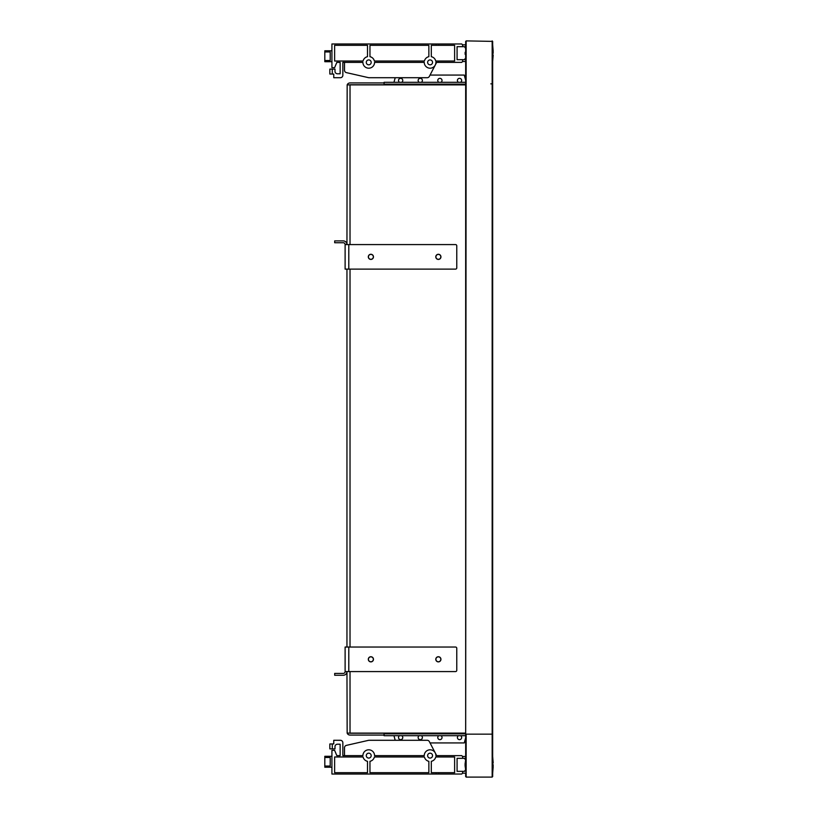 <?xml version="1.0" encoding="UTF-8"?>
<svg xmlns="http://www.w3.org/2000/svg" width="818" height="818" viewBox="0 0 818 818"><rect width="100%" height="100%" fill="white"/><g stroke="black" fill="none" stroke-linecap="round" stroke-linejoin="round"><path stroke-width="1.23" d="M373.335 659.308A2.454 2.454 0 0 0 370.881 656.854A2.454 2.454 0 0 0 368.427 659.308A2.454 2.454 0 0 0 370.881 661.762A2.454 2.454 0 0 0 373.335 659.308M440.82 659.308A2.454 2.454 0 0 0 438.366 656.854A2.454 2.454 0 0 0 435.912 659.308A2.454 2.454 0 0 0 438.366 661.762A2.454 2.454 0 0 0 440.82 659.308M368.304 659.308A2.577 2.577 0 0 1 370.881 656.731A2.577 2.577 0 0 1 373.458 659.308A2.577 2.577 0 0 1 370.881 661.885A2.577 2.577 0 0 1 368.304 659.308M435.789 659.308A2.577 2.577 0 0 1 438.366 656.731A2.577 2.577 0 0 1 440.943 659.308A2.577 2.577 0 0 1 438.366 661.885A2.577 2.577 0 0 1 435.789 659.308M455.544 671.578A1.227 1.227 0 0 0 456.771 670.351L456.771 648.265A1.227 1.227 0 0 0 455.544 647.038L345.114 647.038L345.114 671.578L455.544 671.578M384.071 735.075L350.022 735.075A3.067 3.067 0 0 1 347.159 733.112L346.955 671.578A3.681 3.681 0 0 1 343.274 675.259L334.685 675.259L334.685 673.418L343.274 673.418A1.841 1.841 0 0 0 345.114 671.578M368.427 256.852A2.454 2.454 0 0 0 370.881 259.306A2.454 2.454 0 0 0 373.335 256.852A2.454 2.454 0 0 0 370.881 254.398A2.454 2.454 0 0 0 368.427 256.852M435.912 256.852A2.454 2.454 0 0 0 438.366 259.306A2.454 2.454 0 0 0 440.82 256.852A2.454 2.454 0 0 0 438.366 254.398A2.454 2.454 0 0 0 435.912 256.852M373.458 256.852A2.577 2.577 0 0 1 370.881 259.429A2.577 2.577 0 0 1 368.304 256.852A2.577 2.577 0 0 1 370.881 254.275A2.577 2.577 0 0 1 373.458 256.852M440.943 256.852A2.577 2.577 0 0 1 438.366 259.429A2.577 2.577 0 0 1 435.789 256.852A2.577 2.577 0 0 1 438.366 254.275A2.577 2.577 0 0 1 440.943 256.852M345.114 269.122L345.114 244.582L345.114 269.122L455.544 269.122A1.227 1.227 0 0 0 456.771 267.895L456.771 245.809A1.227 1.227 0 0 0 455.544 244.582L345.114 244.582A1.841 1.841 0 0 0 343.274 242.742L334.685 242.742L334.685 240.901L343.274 240.901A3.681 3.681 0 0 1 346.955 244.582L347.159 84.888L393.274 84.888L393.468 84.152M458.469 82.311A2.127 2.127 0 0 1 459.532 78.344A2.127 2.127 0 0 1 460.595 82.311M438.837 82.311A2.127 2.127 0 0 1 439.9 78.344A2.127 2.127 0 0 1 440.963 82.311M419.205 82.311A2.127 2.127 0 0 1 420.268 78.344A2.127 2.127 0 0 1 421.331 82.311M399.573 82.311A2.127 2.127 0 0 1 400.636 78.344A2.127 2.127 0 0 1 401.699 82.311M401.699 735.689A2.127 2.127 0 0 1 400.636 739.656A2.127 2.127 0 0 1 399.573 735.689M421.331 735.689A2.127 2.127 0 0 1 420.268 739.656A2.127 2.127 0 0 1 419.205 735.689M440.963 735.689A2.127 2.127 0 0 1 439.9 739.656A2.127 2.127 0 0 1 438.837 735.689M460.595 735.689A2.127 2.127 0 0 1 459.532 739.656A2.127 2.127 0 0 1 458.469 735.689M346.955 647.038L346.955 269.122M393.468 733.848L393.274 733.112L465.667 733.112M438.673 756.977L436.219 756.977L436.219 755.627L438.673 755.627L438.673 756.977L454.624 756.977L454.624 772.683L438.673 772.683L438.673 774.033L331.924 774.033L331.924 750.351L334.623 750.351L336.832 755.627L340.145 755.627L340.145 744.216L337.445 744.216A2.454 2.454 0 0 0 334.991 746.67L334.991 748.899L332.292 748.899L332.292 743.91L333.764 743.91L333.764 740.29L340.39 740.29A2.454 2.454 0 0 1 342.844 742.744L342.844 755.627L344.501 755.627L344.501 747.764A2.454 2.454 0 0 1 346.413 745.372L368.468 740.351A2.454 2.454 0 0 1 369.01 740.29L395.196 740.29L393.959 735.689M465.667 737.693L464.266 742.928L430.043 742.928M465.667 735.689L384.071 735.689L384.071 733.848L465.667 733.848M347.159 733.112L393.274 733.112M465.667 84.888L393.274 84.888M436.648 62.372L430.043 75.072L464.266 75.072L465.667 80.307M393.959 82.311L395.196 77.71L369.01 77.71A2.454 2.454 0 0 1 368.468 77.649L346.413 72.628A2.454 2.454 0 0 1 344.501 70.236L344.501 62.372L342.844 62.372L362.906 62.372A5.828 5.828 0 0 0 368.734 68.201A5.828 5.828 0 0 0 374.562 62.372L424.256 62.372A5.828 5.828 0 0 0 430.084 68.201A5.828 5.828 0 0 0 435.912 62.372L436.219 61.023L438.673 61.023L438.673 62.372L461.741 62.372L462.599 61.514L462.599 59.673L464.747 59.673A1.534 1.534 0 0 1 465.667 58.272A1.534 1.534 0 0 0 464.747 59.673M465.667 84.152L384.071 84.152L384.071 82.311L465.667 82.311M349.49 733.112A1.227 1.227 0 0 0 350.022 733.235L393.305 733.235M347.159 84.888A3.067 3.067 0 0 1 350.022 82.925L384.071 82.925M393.305 84.765L350.022 84.765A1.227 1.227 0 0 0 349.49 84.888M427.63 62.372A2.454 2.454 0 0 1 430.084 59.919A2.454 2.454 0 0 1 432.538 62.372A2.454 2.454 0 0 1 430.084 64.826A2.454 2.454 0 0 1 427.63 62.372M366.28 62.372A2.454 2.454 0 0 1 368.734 59.919A2.454 2.454 0 0 1 371.188 62.372A2.454 2.454 0 0 1 368.734 64.826A2.454 2.454 0 0 1 366.28 62.372M324.807 51.953L330.206 51.953L330.206 60.522L324.807 60.522L324.807 50.777L331.924 50.777M332.292 74.029L329.838 74.029L329.838 69.121L332.292 69.121L332.292 74.09L333.764 74.09L333.764 77.71L340.39 77.71A2.454 2.454 0 0 0 342.844 75.256L342.844 62.372L342.844 75.256M465.667 61.514L462.599 61.514M464.747 46.667A1.534 1.534 0 0 0 465.667 48.068A1.534 1.534 0 0 1 464.747 46.667L462.599 46.667L462.599 44.826L465.667 44.826M462.599 59.673L457.078 59.673L457.078 46.667L462.599 46.667M462.599 44.826L461.741 43.968L438.673 43.968L438.673 45.317L454.624 45.317L454.624 61.023L438.673 61.023M438.673 45.317L436.219 45.317L436.219 43.968L331.924 43.968L331.924 67.649L334.623 67.649L336.832 62.372L340.145 62.372L340.145 73.784L337.445 73.784A2.454 2.454 0 0 1 334.991 71.33L334.991 69.101L332.292 69.101M436.219 43.968L438.673 43.968M438.673 62.372L436.219 62.372M436.219 61.023L435.749 61.023A5.828 5.828 0 0 0 431.311 56.677L431.311 45.317L436.219 45.317M424.409 61.023L374.399 61.023A5.828 5.828 0 0 0 369.961 56.677L369.961 45.317L428.857 45.317L428.857 56.677A5.828 5.828 0 0 0 424.409 61.023M367.507 56.677A5.828 5.828 0 0 0 363.059 61.023L334.623 61.023L334.623 45.317L367.507 45.317L367.507 56.677M331.924 61.698L324.807 61.698L324.807 60.522M435.258 65.062L429.358 76.391A2.454 2.454 0 0 1 427.18 77.71L369.01 77.71M432.538 755.627A2.454 2.454 0 0 1 430.084 758.082A2.454 2.454 0 0 1 427.63 755.627A2.454 2.454 0 0 1 430.084 753.173A2.454 2.454 0 0 1 432.538 755.627M371.188 755.627A2.454 2.454 0 0 1 368.734 758.082A2.454 2.454 0 0 1 366.28 755.627A2.454 2.454 0 0 1 368.734 753.173A2.454 2.454 0 0 1 371.188 755.627M324.807 757.478L330.206 757.478L330.206 766.047L324.807 766.047L324.807 756.302L331.924 756.302M331.924 767.223L324.807 767.223L324.807 766.047M332.292 748.879L329.838 748.879L329.838 743.971L332.292 743.971M465.667 43.354L466.158 40.9L492.661 41.391L492.661 776.609L492.661 773.419L492.17 777.1L466.158 777.1L465.667 760.413L465.053 764.135L465.667 759.728A1.534 1.534 0 0 1 464.747 758.327L462.599 758.327L462.599 756.486L465.667 756.486L465.667 755.014M462.599 758.327L457.078 758.327L457.078 771.333L464.747 771.333A1.534 1.534 0 0 1 465.667 769.932L465.053 765.525M465.667 773.174L465.667 776.609L465.667 773.174L462.599 773.174L462.599 771.333M438.673 755.627L461.741 755.627L462.599 756.486M462.599 773.174L461.741 774.033L438.673 774.033M436.219 774.033L436.219 772.683L438.673 772.683M436.219 772.683L431.311 772.683L431.311 761.323A5.828 5.828 0 0 0 435.749 756.977L436.219 756.977M369.961 761.323A5.828 5.828 0 0 0 374.399 756.977L424.409 756.977A5.828 5.828 0 0 0 428.857 761.323L428.857 772.683L369.961 772.683L369.961 761.323M334.623 756.977L363.059 756.977A5.828 5.828 0 0 0 367.507 761.323L367.507 772.683L334.623 772.683L334.623 756.977M342.844 742.744L342.844 755.627L362.906 755.627A5.828 5.828 0 0 1 368.734 749.799A5.828 5.828 0 0 1 374.562 755.627L424.256 755.627A5.828 5.828 0 0 1 430.084 749.799A5.828 5.828 0 0 1 435.912 755.627L436.219 755.627M369.01 740.29L427.18 740.29A2.454 2.454 0 0 1 429.358 741.609L436.648 755.627M457.078 59.673L457.078 46.667M336.832 62.372L340.145 62.372L340.145 73.784M337.445 73.784A2.454 2.454 0 0 1 334.991 71.33M333.764 77.71L340.39 77.71M368.468 77.649L346.413 72.628A2.454 2.454 0 0 1 344.501 70.236M464.747 771.333A1.534 1.534 0 0 1 465.667 769.932L465.053 764.135M465.667 759.728A1.534 1.534 0 0 1 464.747 758.327M457.078 758.327L457.078 771.333M333.764 740.29L340.39 740.29M337.445 744.216A2.454 2.454 0 0 0 334.991 746.67M336.832 755.627L340.145 755.627L340.145 744.216M346.413 745.372L368.468 740.351M493.182 55.082L492.661 61.575L492.927 48.098L493.182 53.17M465.053 53.865L465.667 51.769L465.053 52.475M493.182 764.83L492.927 769.902L492.661 756.425L493.182 762.918M492.661 83.855L490.82 83.855M492.17 777.1L492.17 734.155L465.667 734.155L465.667 41.391M465.667 760.413L466.158 40.9M492.17 40.9L492.17 734.145L466.158 734.155L466.158 777.1M348.795 647.038L348.795 671.578M348.795 269.122L348.795 244.582M350.022 84.888L350.022 244.582M350.022 269.122L350.022 647.038M350.022 671.578L350.022 733.112M493.182 766.742L492.661 773.235L493.182 766.742M493.182 51.258L492.661 44.765L493.182 51.258M465.053 54.152L465.667 54.571L465.053 54.152"/></g></svg>
